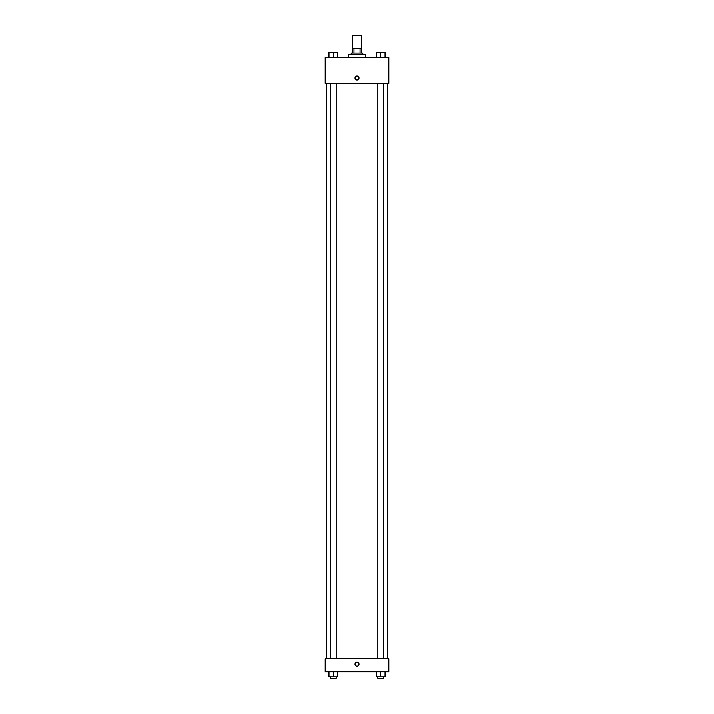 <?xml version="1.0" encoding="UTF-8"?>
<svg xmlns="http://www.w3.org/2000/svg" width="714" height="714" viewBox="0 0 714 714"><rect width="100%" height="100%" fill="white"/><g stroke="black" fill="none" stroke-linecap="round" stroke-linejoin="round"><path stroke-width="1.07" d="M361.338 48.713L361.338 35.7L352.662 35.7L352.662 48.713M353.957 53.05L353.957 48.713L352.305 48.713L352.305 53.05L352.305 48.713M353.957 48.713L361.695 48.713L361.695 53.05M360.043 53.05L360.043 48.713M351.217 54.496L351.217 53.05L362.783 53.05L362.783 54.496M365.675 57.388L365.675 54.496L348.325 54.496L348.325 57.388M325.191 57.388L388.809 57.388L388.809 83.404L325.191 83.404L325.191 57.388M355.01 77.987A1.99 1.99 0 0 1 357.991 76.264A1.99 1.99 0 0 1 357.991 79.709A1.99 1.99 0 0 1 355.01 77.987M325.191 658.781L388.809 658.781L388.809 671.794L325.191 671.794L325.191 658.781M357 666.189A1.99 1.99 0 0 1 355.277 663.208A1.99 1.99 0 0 1 358.723 663.208A1.99 1.99 0 0 1 357 666.189M376.376 671.794L376.376 676.854L385.042 676.854L385.042 671.794L385.042 676.854M380.705 676.854L380.705 671.794M383.596 676.854L383.596 678.3L377.822 678.3L377.822 676.854M328.958 671.794L328.958 676.854L337.624 676.854L337.624 671.794L337.624 676.854M333.295 676.854L333.295 671.794M336.178 676.854L336.178 678.3L330.403 678.3L330.403 676.854M376.376 57.388L376.376 52.327L385.042 52.327L385.042 57.388L385.042 52.327M380.705 57.388L380.705 52.327M383.596 52.327L377.822 52.327M328.958 57.388L328.958 52.327L337.624 52.327L337.624 57.388L337.624 52.327M333.295 57.388L333.295 52.327M336.178 52.327L330.403 52.327M387.363 658.781L387.363 83.404M326.637 658.781L326.637 83.404M377.822 83.404L377.822 658.781M383.596 83.404L383.596 658.781M336.178 658.781L336.178 83.404M330.403 658.781L330.403 83.404"/></g></svg>
